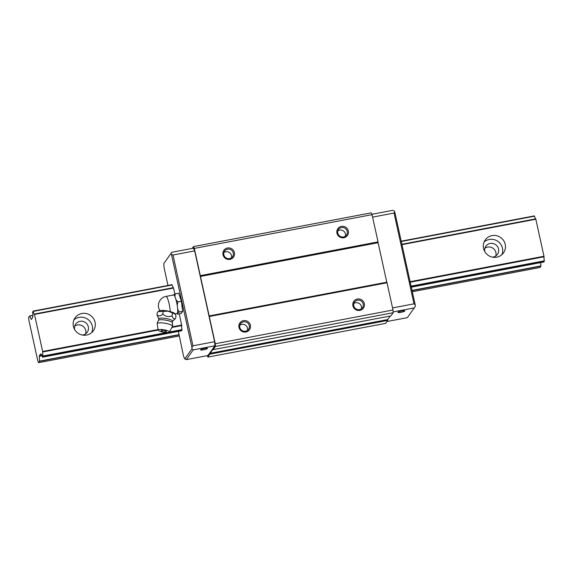 <?xml version="1.0" encoding="UTF-8"?>
<svg xmlns="http://www.w3.org/2000/svg" width="573" height="573" viewBox="0 0 573 573"><rect width="100%" height="100%" fill="white"/><g stroke="black" fill="none" stroke-linecap="round" stroke-linejoin="round"><path stroke-width="0.86" d="M91.752 332.533A11.188 10.866 35.4 0 0 73.946 319.892M73.394 326.331A11.188 10.866 -144.6 0 1 86.358 313.567A11.188 10.866 -144.6 0 1 93.342 330.757A11.188 10.866 -144.6 0 1 73.394 326.331M85.635 333.83A7.062 6.862 35.4 0 0 74.734 326.094M82.347 335.04A7.062 6.862 35.4 0 0 82.827 321.381A7.062 6.862 35.4 0 0 74.676 329.59M501.919 254.648A11.188 10.866 35.4 0 0 484.121 242.007M483.569 248.453A11.188 10.866 -144.6 0 1 496.533 235.689A11.188 10.866 -144.6 0 1 503.509 252.872A11.188 10.866 -144.6 0 1 483.569 248.453M495.803 255.945A7.062 6.862 35.4 0 0 484.908 248.209M492.522 257.162A7.062 6.862 35.4 0 0 493.002 243.496A7.062 6.862 35.4 0 0 484.844 251.712M543.827 261.997L544.329 260.83A4.24 0.738 79.2 0 1 544.078 256.783L535.748 218.857L401.881 244.277L535.741 218.857M38.635 362.673L37.811 360.861L28.829 320.006L28.65 317.277L29.603 315.952L31.3 319.476L32.647 317.592L32.69 316.518A4.24 0.738 -100.8 0 0 32.575 312.249L33.191 311.375A4.24 0.738 -100.8 0 0 34.409 314.054L42.76 351.972A4.24 0.738 -100.8 0 0 43.011 356.019L42.388 356.893A4.24 0.738 -100.8 0 0 41.177 354.221A4.24 0.738 -100.8 0 0 41.012 354.393L40.662 353.892L39.315 355.769L39.566 361.362L38.635 362.673L179.098 336.007M173.426 287.653L34.423 314.047A4.24 0.738 -100.8 0 0 34.423 314.047L173.426 287.653L174.901 294.035M535.712 218.865A4.24 0.738 79.2 0 1 534.516 216.186L401.207 241.183M412.316 291.721L539.952 267.491L540.891 266.173L540.697 262.599M411.314 287.159L543.856 261.99L411.314 287.166M404.774 311.024A3.531 0.573 -12.4 0 1 401.172 312.299A3.531 0.573 -12.4 0 1 397.906 312.435A3.531 0.573 -12.4 0 1 397.934 312.328A3.531 0.573 -12.4 0 1 401.537 311.053A3.531 0.573 -12.4 0 1 404.803 310.917A3.531 0.573 -12.4 0 1 404.774 311.024M207.433 348.499A3.531 0.573 -12.4 0 1 203.83 349.766A3.531 0.573 -12.4 0 1 200.564 349.902A3.531 0.573 -12.4 0 1 200.593 349.795A3.531 0.573 -12.4 0 1 204.196 348.52A3.531 0.573 -12.4 0 1 207.462 348.384A3.531 0.573 -12.4 0 1 207.433 348.499M249.255 325.636A4.87 4.727 35.4 0 0 240.574 323.709A4.87 4.727 35.4 0 0 243.611 331.187A4.87 4.727 35.4 0 0 249.255 325.636M238.984 327.412A5.888 5.723 -144.6 0 1 243.432 320.658A5.888 5.723 -144.6 0 1 250.38 325.249A5.888 5.723 -144.6 0 1 245.932 332.011A5.888 5.723 -144.6 0 1 238.984 327.412M247.393 330.456A4.87 4.727 35.4 0 0 239.894 325.135M347.217 231.37A4.87 4.727 35.4 0 0 338.543 229.444A4.87 4.727 35.4 0 0 341.58 236.921A4.87 4.727 35.4 0 0 347.217 231.37M336.953 233.147A5.888 5.723 -144.6 0 1 341.401 226.392A5.888 5.723 -144.6 0 1 348.348 230.983A5.888 5.723 -144.6 0 1 343.893 237.738A5.888 5.723 -144.6 0 1 336.953 233.147M345.361 236.191A4.87 4.727 35.4 0 0 337.862 230.869M233.283 253.001A4.87 4.727 35.4 0 0 224.602 251.081A4.87 4.727 35.4 0 0 227.639 258.559A4.87 4.727 35.4 0 0 233.283 253.001M223.019 254.784A5.888 5.723 -144.6 0 1 227.467 248.023A5.888 5.723 -144.6 0 1 234.407 252.621A5.888 5.723 -144.6 0 1 229.959 259.376A5.888 5.723 -144.6 0 1 223.019 254.784M231.42 257.821A4.87 4.727 35.4 0 0 223.928 252.5M363.189 304.005A4.87 4.727 35.4 0 0 354.508 302.078A4.87 4.727 35.4 0 0 357.545 309.556A4.87 4.727 35.4 0 0 363.189 304.005M352.925 305.781A5.888 5.723 -144.6 0 1 357.373 299.027A5.888 5.723 -144.6 0 1 364.313 303.618A5.888 5.723 -144.6 0 1 359.865 310.373A5.888 5.723 -144.6 0 1 352.925 305.781M361.327 308.826A4.87 4.727 35.4 0 0 353.835 303.497M394.768 211.924L415.232 304.986L414.007 303.84L394.045 213.049L394.768 211.924L394.36 211.014L392.806 210.327L371.891 214.295M386.933 321.532L407.36 317.657L415.318 306.347L415.232 304.986M414.265 307.923L393.142 311.934M414.007 303.84L392.555 307.909M186.318 359.622L184.771 358.934L192.005 348.749L193.23 349.895L186.318 359.622L207.97 355.511L214.875 345.784L193.23 349.895M171.771 252.292L163.814 263.601L171.771 252.292L193.416 248.181L194.655 250.902L214.617 341.701L214.875 345.784M167.982 285.461L164.071 267.684L163.814 263.601M184.771 358.934L183.539 356.213L178.375 331.395M172.05 284.695L172.194 284.982A4.24 0.738 -100.8 0 0 173.397 287.66M179.256 313.846L181.763 325.579A4.24 0.738 -100.8 0 0 182.013 329.625L181.526 330.793L42.524 357.187M191.912 347.388L171.456 254.326L173.003 255.014L192.965 345.806L191.912 347.388L192.005 348.749M171.041 253.416L171.456 254.326M394.045 213.049L372.593 217.117M173.003 255.014L194.655 250.902M192.965 345.806L214.617 341.701M192.199 248.417L193.495 246.591L194.311 248.41L215.276 343.743L215.448 346.464L213.192 349.645L212.941 349.1L207.899 357.101L207.24 355.654M194.311 248.41L372.056 214.66L371.232 212.841L193.495 246.591M372.056 214.66L378.044 241.899L200.306 275.649M378.044 241.899L378.094 242.716L200.357 276.465M378.094 242.716L386.782 282.21L209.038 315.959M386.782 282.21L387.026 282.754L209.288 316.504M387.026 282.754L393.014 309.993L215.276 343.743M393.014 309.993L393.193 312.715L215.448 346.464M393.193 312.715L390.929 315.895L213.192 349.645M390.199 316.038L387.685 319.584L209.94 353.333M387.685 319.584L387.735 320.4L209.997 354.15M387.735 320.4L385.636 323.351L207.899 357.101M181.397 301.255L177.981 301.907L176.054 299.822L174.887 296.391L175.238 293.877L178.661 293.226L181.397 301.255L182.651 311.383L179.227 312.034L177.737 309.348L177.465 307.185A9.419 1.633 -100.8 0 0 176.642 302.401A9.419 1.633 -100.8 0 0 175.474 298.11A9.419 1.633 -100.8 0 0 173.59 294.966L166.077 296.391A9.419 9.419 0 0 0 159.86 310.673M182.651 311.383L181.161 313.488L177.737 314.133L177.028 313.746L177.351 313.302A9.419 1.633 -100.8 0 0 177.465 307.185L177.2 305.022A9.705 1.676 -100.8 0 0 176.685 302.351A9.705 1.676 -100.8 0 0 176.054 299.822M156.973 314.806L157.425 312.192L158.263 311.576L168.061 311.189L175.059 313.947L176.018 315.823L175.567 318.438C174.07 319.455 172.903 318.624 172.05 315.938C168.634 317.184 165.533 316.575 162.753 314.126C160.512 316.203 158.585 316.432 156.973 314.806L158.807 318.989A6.998 1.504 9.8 0 1 158.857 318.674A6.998 1.504 9.8 0 1 166.643 318.66A6.998 1.504 9.8 0 1 172.516 321.346A6.998 1.504 9.8 0 1 172.509 321.353A6.998 1.504 9.8 0 1 172.502 321.36L172.28 322.642A6.983 1.497 9.8 0 1 172.229 322.957M158.263 311.576L159.222 310.931A8.115 1.74 9.8 0 1 168.068 311.089A8.115 1.74 9.8 0 1 174.815 313.624A8.115 1.74 9.8 0 1 174.894 313.739M172.509 321.353L175.567 318.438M158.585 320.293A6.983 1.497 9.8 0 1 158.592 320.286L158.592 320.286A6.983 1.497 9.8 0 1 165.661 320.142A6.983 1.497 9.8 0 1 172.28 322.642A7.771 7.771 0 0 1 172.502 326.223A7.771 1.669 9.8 0 1 172.459 326.338A7.771 1.669 9.8 0 1 172.43 326.388M158.162 330.134A5.709 1.225 9.8 0 1 164.573 329.912A5.709 1.225 9.8 0 1 169.386 332.068A5.709 1.225 9.8 0 1 163.004 332.118A5.709 1.225 9.8 0 1 158.162 330.134L157.181 323.702A7.771 1.669 9.8 0 1 157.181 323.58A7.771 1.669 9.8 0 1 157.253 323.423A7.771 1.669 9.8 0 1 165.905 323.401A7.771 1.669 9.8 0 1 172.502 326.223M161.221 330.514A2.629 0.566 9.8 0 1 164.15 330.506A2.629 0.566 9.8 0 1 166.356 331.516A2.629 0.566 9.8 0 1 166.249 331.602A4.283 4.283 0 0 1 161.271 330.743A2.629 0.566 9.8 0 1 161.221 330.514M172.502 313.324L172.05 315.938M163.205 311.511L162.753 314.126M175.238 293.877L173.461 294.995M177.737 314.133L177.028 313.746A9.705 1.676 -100.8 0 1 176.842 313.66L177.172 313.897M175.009 313.875L177.107 313.474A9.419 1.633 -100.8 0 0 177.351 313.302L179.227 312.034M177.2 305.022L177.981 301.907M177.666 312.851A9.705 1.676 -100.8 0 0 177.737 309.348M174.887 296.391A9.705 1.676 -100.8 0 0 173.676 294.694M43.025 356.485L182.028 330.091M411.185 286.579L544.35 261.295M42.538 357.18L181.541 330.786M43.011 356.019L166.585 332.555M169.415 332.018L182.013 329.625M411.085 286.128L544.329 260.83M42.76 351.972L158.148 330.062M171.857 327.462L181.763 325.579M410.225 282.203L544.078 256.783M42.717 351.442L158.069 329.539M172.179 326.861L181.72 325.049M410.11 281.687L544.035 256.253M34.573 314.419L173.576 288.026M401.967 244.657L535.898 219.23M33.191 311.375L172.194 284.982M401.272 241.491L534.516 216.186M33.076 311.082L172.079 284.688L33.062 311.082M31.143 319.283L31.501 319.211M29.681 316.052L32.919 315.437M29.617 315.959L32.919 315.329L29.603 315.952M39.566 361.362L178.855 334.911M412.073 290.633L540.891 266.173M39.587 361.112L178.805 334.682M412.023 290.396L540.912 265.922M39.272 356.263L42.051 355.733M39.315 355.769L41.893 355.281M170.195 311.576A9.419 1.633 -100.8 0 0 169.121 303.833A9.419 1.633 -100.8 0 0 166.077 296.391M534.38 215.892L401.2 241.176M158.807 318.989L158.592 320.286A7.771 7.771 0 0 0 157.181 323.58M169.386 332.068L172.459 326.338"/></g></svg>
